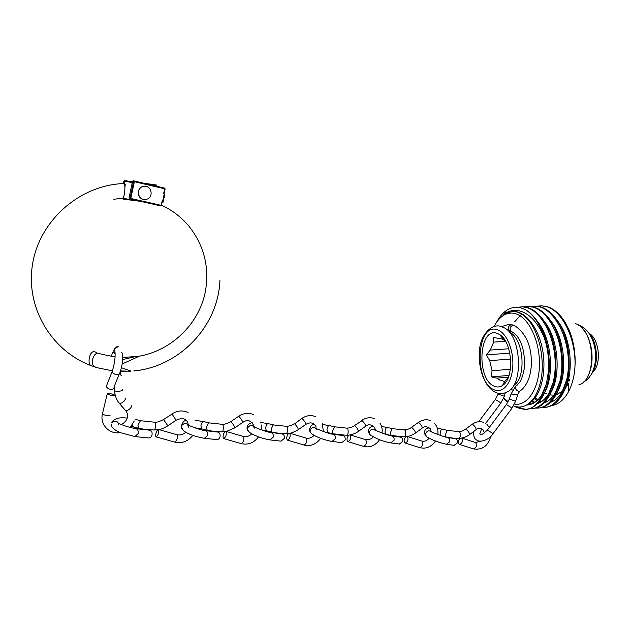 <?xml version="1.0" encoding="UTF-8"?>
<svg xmlns="http://www.w3.org/2000/svg" width="630" height="630" viewBox="0 0 630 630"><rect width="100%" height="100%" fill="white"/><g stroke="black" fill="none" stroke-linecap="round" stroke-linejoin="round"><path stroke-width="0.94" d="M544.517 392.781L547.005 394.049M549.699 394.892L553.817 395.16M555.975 394.797L562.228 391.506M565.488 388.096L568.536 383.268L568.606 391.514C564.063 399.814 558.456 404.484 551.785 405.515M574.434 372.409C576.23 357.848 574.568 343.941 569.457 330.687L565.401 322.702C559.944 313.89 553.676 308.48 546.588 306.456L541.288 305.818L545.761 306.495C563.401 310.291 578.293 343.689 574.434 372.409C573.363 379.788 571.418 386.151 568.606 391.514M537.036 306.188L541.288 305.818M530.665 306.519L535.752 306.101L540.201 306.779C546.982 308.724 553.03 313.866 558.369 322.206C571.134 341.736 572.78 376.929 562.291 394.522C557.392 402.924 551.431 407.224 544.414 407.405L542.532 407.319M534.925 306.141L539.367 306.826C554.298 310.598 567.685 335.121 568.386 360.927C569.236 387.009 557.456 407.555 543.58 407.484L542.131 407.437M524.262 306.849L529.358 306.424L533.783 307.109C540.256 308.976 546.1 313.858 551.305 321.757C564.63 341.421 566.386 378.228 555.361 395.884C550.565 403.814 544.792 407.87 538.052 408.035L536.138 407.941M528.523 306.471L532.941 307.156C547.769 310.944 561.094 335.546 561.803 361.431C562.677 387.6 550.99 408.193 537.217 408.114L535.736 408.059M517.246 307.314L522.924 306.755L527.318 307.44C533.508 309.236 539.138 313.866 544.226 321.347C558.085 341.129 559.944 379.536 548.399 397.215C543.706 404.696 538.122 408.516 531.649 408.657L529.712 408.563M522.081 306.794L526.467 307.487C541.209 311.299 554.463 335.979 555.188 361.951C556.069 388.19 544.485 408.838 530.814 408.744L529.302 408.689M513.458 405.933C521.443 408.886 528.483 405.933 534.579 397.081C542.414 383.639 544.257 366.644 540.107 346.098C535.547 327.309 527.916 315.953 517.206 312.039L513.222 311.362L505.236 313.362C509.418 310.755 513.82 309.85 518.435 310.637C528.987 312.968 537.555 321.898 544.147 337.436C539.626 323.552 533.24 314.228 524.995 309.472C529.405 311.826 533.445 315.661 537.106 320.961C551.494 340.838 553.455 380.859 541.406 398.522C536.823 405.57 531.429 409.161 525.215 409.295L516.34 406.791M544.147 337.436C555.66 369.952 543.123 410.886 524.373 409.374L517.049 407.681L514.678 406.366M524.995 309.472L520.86 307.881C515.781 306.613 511.009 307.464 506.528 310.425C502.598 313.086 499.267 317.071 496.534 322.395M514.434 404.09C527.255 406.429 539.13 388.797 539.461 364.841C539.949 340.925 528.649 317.449 515.694 313.756C511.3 312.464 507.142 313.071 503.22 315.567C499.692 317.882 496.7 321.465 494.266 326.316M503.661 398.136L508.174 401.696M503.575 398.333L507.733 402.491M592.578 372.385C601.737 364.707 599.571 339.538 589.247 333.357M497.306 333.42C478.831 326.064 476.012 379.457 494.282 386.214C497.101 387.418 499.818 387.174 502.433 385.481C514.663 378.764 512.615 341.665 499.622 334.569L497.306 333.42M510.379 369.274L492.046 370.724L491.361 376.882L496.81 378.134L499.669 380.032L502.638 380.583L504.031 382.229L508.426 377.11M505.378 340.964L502.063 338.948L493.589 337.507L493.668 342.114L490.305 350.067L486.289 354.855L489.715 360.636L492.046 370.724M496.81 378.134L508.371 377.173M489.715 360.636L510.654 359.068M508.749 348.776L490.305 350.067M493.668 342.114L505.591 341.318M499.763 338.546L499.086 338.593M502.409 336.94L501.574 336.995M509.843 353.162L486.289 354.855M509.008 375.433L491.361 376.882M505.819 382.079L504.386 382.205M546.556 383.568L541.611 395.12C537.406 401.586 532.444 404.877 526.727 404.995L528.334 404.838L527.05 404.791M553.4 382.064L548.541 393.892C545.344 399.058 541.603 402.326 537.335 403.704M531.106 404.247L528.649 403.704M560.204 380.528L555.447 392.632C552.179 398.097 548.336 401.57 543.903 403.035M534.161 402.814L531.192 401.428M566.969 378.945L562.314 391.34C558.991 397.128 555.038 400.806 550.439 402.365M540.556 402.239L539.146 401.68M537.091 400.609L533.807 398.239M512.088 311.362L513.552 311.338C526.184 311.535 539.335 329.025 542.918 351.8C546.627 374.433 539.973 397.38 528.932 403.483M537.059 320.898C551.675 337.617 555.062 376.299 543.887 393.923M505.37 382.686L505.158 382.134M543.926 320.898C558.274 337.609 561.582 375.322 550.659 392.915M531.877 403.956L529.263 403.216M514.789 321.686L521.664 314.071M550.754 320.906C564.827 337.593 568.055 374.346 557.392 391.907M538.296 403.358L537.768 403.247M534.901 402.334L531.846 400.719M557.55 320.93C571.339 337.578 574.489 373.377 564.094 390.891M544.666 402.759L544.249 402.68M541.304 401.775L539.666 401.019M537.807 399.932L534.453 397.286M510.843 331.191L509.961 331.081C507.339 328.529 507.764 326.356 511.237 324.56L512.088 324.663M519.648 391.293L518.041 394.026L516.679 394.797C514.033 394.86 512.198 394.522 511.174 393.789L511.324 393.317M531.287 365.691C532.067 347.059 526.499 333.68 514.576 325.568L513.103 325.167C509.969 326.498 509.316 328.569 511.151 331.364C521.443 336.554 524.837 351.375 524.483 365.613C523.963 375.551 519.419 383.197 519.285 382.757L515.734 386.127L517.254 385.032M114.4 389.828L114.534 390.505C115.117 392.057 124.606 390.907 122.314 389.75M121.212 375.472L119.613 373.771M125.551 398.404C124.937 400.964 122.96 402.735 119.629 403.72L119.267 403.255M114.873 395.199L114.825 395.144C111.124 393.529 108.557 393.12 107.124 393.931L107.187 393.994C110.919 395.616 113.479 396.018 114.873 395.199M107.076 384.41L106.32 386.324C106.958 388.048 108.486 389.08 110.912 389.419C113.148 389.411 114.195 388.608 114.046 386.985L119.172 374.165M141.128 420.785L140.419 420.769L137.899 425.179L138.821 428.258L145.333 429.463L154.066 429.975C155.602 430.802 155.846 421.895 154.626 422.328L154.255 422.187M163.556 419.541L167.824 425.825C159.918 430.416 159.114 429.392 154.066 429.975M157.657 429.755C155.933 432.306 155.35 434.645 155.909 436.771L156.201 436.921C158.224 435.18 159.028 432.739 158.626 429.597M141.088 420.769L154.303 422.187C156.201 422.612 159.311 421.714 163.627 419.493L172.061 414.052L176.077 420.241L167.895 425.77M111.266 424.077C111.006 427.038 114.022 429.888 120.322 432.629L134.922 436.574L148.838 437.96C150.342 437.937 151.397 436.968 152.011 435.047C152.436 432.345 151.68 430.723 149.735 430.195L135.844 428.683C129.268 427.376 123.897 425.746 119.716 423.793M294.186 423.777L294.352 423.675C291.139 425.604 288.351 426.463 285.981 426.258L273.184 424.919L271.176 429.101L271.766 432.03C277.113 433.188 281.799 433.708 285.847 433.613L285.855 433.613C287.8 434.377 287.91 425.99 286.39 426.392L285.918 426.258M273.475 424.872L268.152 423.628C267.041 423.659 266.222 425.053 265.679 427.809L266.277 430.739L271.924 432.07M301.707 418.525L294.635 423.833C297.077 426.447 298.289 428.408 298.281 429.699C293.186 432.645 289.068 433.952 285.941 433.613M288.516 433.479C286.705 435.928 286.272 438.11 287.209 440.031L287.548 440.173C289.894 438.661 290.658 436.362 289.847 433.283M280.98 441.158L284.319 438.425C284.689 435.889 283.878 434.361 281.878 433.834L270.916 432.479M209.247 422.903L208.68 422.903L206.427 427.195L207.183 430.203L214.074 431.424L221.823 431.841C223.571 432.645 223.752 424.006 222.366 424.415L222.004 424.281C224.359 424.502 227.304 423.62 230.832 421.643L231.045 421.793C233.407 424.557 234.683 426.565 234.88 427.817L226.493 431.408L221.823 431.841M209.042 422.856L203.742 421.596C202.427 421.565 201.482 422.998 200.907 425.872L201.671 428.88L207.388 430.251M224.926 431.676C223.154 434.172 222.642 436.433 223.406 438.441L223.729 438.598C225.918 436.968 226.706 434.606 226.083 431.495M183.298 430.479L181.156 426.667C181.763 433.03 196.906 436.999 204.396 438.291L216.83 439.614C218.374 439.598 219.437 438.661 220.035 436.787C220.437 434.165 219.65 432.59 217.673 432.07L205.356 430.644M334.585 426.809L332.451 430.904L332.876 433.763L346.468 435.291C348.587 436.015 348.634 427.872 346.996 428.258L346.539 428.124C349.579 428.053 352.225 427.211 354.469 425.604L354.84 425.762C357.344 428.242 358.509 430.148 358.32 431.479C354.69 433.944 350.768 435.212 346.563 435.291M334.475 426.778L329.128 425.557C328.214 425.628 327.49 426.998 326.978 429.652L327.419 432.503L332.994 433.786M348.721 435.188C346.886 437.582 346.516 439.693 347.61 441.528L347.949 441.669C350.438 440.26 351.193 438.031 350.217 434.976M354.265 425.73L362.045 420.62C364.565 423.077 365.723 424.982 365.51 426.329L358.533 431.329M341.767 442.63L345.145 439.976C345.5 437.519 344.665 436.031 342.649 435.503L332.916 434.22M411.233 427.581L411.453 427.439C409.232 429.038 406.736 429.857 403.948 429.904L392.096 428.644L390.513 432.621L390.797 435.401L403.924 436.881C406.192 437.574 406.185 429.66 404.444 430.03L403.877 429.904M392.293 428.589L386.946 427.392C386.198 427.502 385.568 428.833 385.08 431.385L385.371 434.172L390.884 435.417M418.107 422.604L411.453 427.439L411.91 427.597C414.469 429.944 415.587 431.802 415.265 433.156C412.028 435.488 408.279 436.732 404.027 436.873M405.807 436.795C403.956 439.134 403.649 441.189 404.877 442.953L405.216 443.079C407.83 441.772 408.579 439.606 407.445 436.574M399.381 444.016L402.806 441.449C403.129 439.071 402.286 437.622 400.263 437.094L391.655 435.865M465.31 429.345L465.554 429.18C462.861 430.952 460.491 431.755 458.443 431.581L447.016 430.361L445.623 434.243L445.764 436.952C452.694 438.173 456.923 438.645 458.459 438.385L458.475 438.385C460.869 439.055 460.798 431.353 458.971 431.715L458.372 431.581M443.496 436.448L445.827 436.968M471.901 424.486L465.554 429.18L466.098 429.329C468.688 431.558 469.775 433.369 469.342 434.755C466.247 437.015 462.664 438.228 458.577 438.385M460.018 438.322C458.152 440.614 457.9 442.599 459.246 444.3L459.569 444.418C462.31 443.205 463.05 441.102 461.79 438.102M454.057 445.339L457.522 442.843C457.837 440.543 456.978 439.126 454.954 438.598L447.379 437.433M113.778 199.269L122.629 198.198C124.464 198.269 125.811 184.653 124.063 183.629L124.559 183.519L124.173 183.747M102.257 354.359L100.217 353.8C92.933 349.682 89.176 366.778 95.988 367.282L97.036 367.597M121.401 367.684L130.772 370.991M139.506 356.123L122.165 363.982M124.519 180.597L132.473 181.668L124.519 180.597L125.504 180.849L124.921 181.456L123.795 181.164L123.519 183.566M219.925 280.366C218.303 325.694 180.156 366.676 133.686 370.975L135.119 370.613M124.559 183.519L124.921 181.456L132.308 182.448M122.181 198.214L122.787 198.135M124.661 183.708L125.268 184.204L124.732 184.369L124.063 183.629M123.929 195.867L123.756 197.411L123.015 198.064M134.056 199.875L122.976 198.474L123.393 199.159L140.427 201.316L123.409 199.159M123.204 197.686L122.629 198.198M130.465 371.251L120.448 370.912M165.131 188.898L164.643 188.118L133.332 180.779L164.643 188.118L165.131 188.898L164.209 193.134L163.603 193.717L164.666 188.795L134.363 181.708L130.796 198.481L161.091 205.333L161.839 201.876L162.973 202.372L162.666 201.08L163.902 195.347L164.863 194.245L163.603 193.717M164.863 194.245L162.973 202.372M161.839 201.876L161.556 205.419L160.807 205.916L130.512 199.08L130.796 198.481L130.024 198.292L133.576 181.527L132.56 181.275L129.008 197.97L130.512 199.08L160.807 205.916M122.693 359.572L133.899 356.966C169.462 353.194 199.812 324.411 205.624 290.052C209.404 266.088 203.671 244.582 188.417 225.532C180.621 216.594 171.675 209.837 161.595 205.254M112.124 370.763L98.241 367.944L91.586 365.794C86.625 365.258 89.547 348.847 95.287 352.028L96.855 352.595M162.69 200.986L163.902 195.347M144.869 199.497C136.891 199.852 136.206 186.685 144.215 186.354L144.766 186.338C152.161 186.031 153.61 197.899 146.38 199.316L144.869 199.497M142.9 199.19C136.159 197.568 137.135 186.551 144.065 186.315L146.255 186.519M568.496 379.228L570 380.048M567.331 383.323L568.228 383.867M510.615 389.301L512.678 390.072M513.639 385.41C526.987 377.89 523.648 337.585 509.284 332.207M497.511 329.813C476.571 321.654 473.429 381.969 494.085 389.742C502.834 393.813 511.851 383.174 512.788 366.613C513.867 350.107 506.457 332.671 497.511 329.813M578.734 384.906C597.768 379.795 594.964 328.931 575.355 323.615M588.136 332.128C597.5 341.027 599.335 364.171 591.444 374.11M501.063 326.482C492.219 323.103 480.139 334.506 479.477 350.989C478.107 367.818 483.801 385.969 495.054 392.159C499.259 394.136 503.205 394.065 506.874 391.947C524.247 385.993 521.372 333.908 503.315 327.442L501.701 326.71M473.524 431.644C473.516 436.535 474.618 439.362 476.847 440.118C480.257 443.063 489.864 439.299 492.77 434.062L491.928 432.92L487.376 430.054M498.259 394.057L504.402 396.278L505.236 392.742M517.868 394.53L515.616 401.271L509.363 399.003M531.263 366.069C530.35 377.197 526.956 385.261 521.065 390.246L519.309 391.348C516.277 390.773 515.08 389.033 515.734 386.127L511.174 393.789L509.339 399.081M485.667 423.431L500.582 403.42L499.787 402.216L495.298 399.522M492.865 433.928L511.733 408.539L510.954 407.327L506.339 404.578M102.43 413.603L102.391 414.083C106.108 415.769 108.667 416.139 110.085 415.209M131.757 405.594C131.166 408.177 129.205 409.949 125.866 410.902L125.504 410.484M115.117 353.674C113.684 352.233 113.479 350.579 114.502 348.721L117.794 346.799L118.692 346.846M112.778 369.747L112.148 371.558C112.707 373.125 114.101 374.149 116.337 374.622L116.786 374.669C119.046 374.685 120.094 373.889 119.928 372.283C122.464 366.321 123.945 353.792 121.621 352.454M174.723 442.087L174.88 442.126C176.975 440.362 177.762 437.929 177.243 434.834L158.815 429.565M111.99 422.58C115.731 420.194 118.007 421.013 118.818 425.045M134.922 436.574L138.12 433.613C138.561 430.865 137.805 429.219 135.844 428.683M171.832 413.989L171.919 413.926C177.29 410.532 182.668 410.067 188.063 412.524M132.324 424.841L133.584 426.975M303.928 445.008L304.125 445.071C306.566 443.488 307.306 441.189 306.337 438.173L290.005 433.251M315.654 416.674C311.007 414.831 306.416 415.406 301.888 418.399L302.18 418.548C304.636 421.147 305.849 423.108 305.794 424.415L298.447 429.581M249.496 432.353L247.338 429.605L247.551 427.998C250.252 424.478 252.52 424.51 254.362 428.109L254.748 427.219C255.835 427.723 267.238 432.377 270.798 432.463C272.814 432.999 273.625 434.55 273.247 437.126L269.979 439.913L281.082 441.165M261.552 429.944L266.443 430.778M269.868 439.897L269.979 439.913C260.907 438.204 258.41 436.771 254.016 434.96C249.968 433.023 247.74 431.235 247.338 429.605L247.086 428.558C246.865 425.439 248.598 423.478 252.299 422.683M241.132 443.591L241.314 443.638C243.589 441.969 244.345 439.606 243.589 436.551L226.257 431.455M238.597 416.32L238.943 416.367C241.337 419.115 242.597 421.123 242.747 422.384L235.006 427.731M186.425 420.722C184.283 420.1 182.527 422.076 181.156 426.667L181.322 426.037C184.724 422.195 187.126 422.541 188.528 427.085M204.396 438.291L207.624 435.417C208.034 432.763 207.246 431.164 205.254 430.629C201.316 430.487 190.748 426.25 189.189 425.557M195.804 427.959L201.883 428.928M363.4 446.355L363.612 446.418C366.203 444.93 366.92 442.693 365.762 439.709L350.351 434.944M312.055 434.109L310.133 432.235L310.188 429.857C312.315 426.691 314.401 426.463 316.449 429.156L316.717 428.786C317.733 429.274 329.6 434.125 332.782 434.196C334.814 434.731 335.648 436.244 335.294 438.732L332.002 441.441L341.893 442.638M361.455 420.62L361.667 420.462C365.888 417.619 370.172 417.021 374.527 418.651M324.757 431.991L327.537 432.526M331.868 441.425L332.002 441.441C326.458 440.583 313.425 436.527 310.133 432.235L309.361 430.101C310.322 425.927 312.07 424.077 314.606 424.549M419.8 447.631L420.021 447.702C422.754 446.292 423.454 444.111 422.124 441.173L407.571 436.551M430.416 420.549C426.502 419.084 422.478 419.706 418.351 422.423L418.808 422.58C421.383 424.903 422.494 426.762 422.147 428.14L415.501 432.991M371.283 435.771L369.676 434.503L369.511 431.613C371.243 428.77 373.133 428.353 375.197 430.369L375.385 430.282C377.85 431.408 388.639 435.676 391.49 435.842C393.529 436.377 394.388 437.85 394.049 440.26L390.734 442.89L399.522 444.04M473.358 448.836L473.595 448.914C476.453 447.584 477.138 445.465 475.658 442.551L461.892 438.078M483.549 422.376C479.666 421.06 475.87 421.698 472.161 424.289L472.713 424.439C475.319 426.644 476.39 428.455 475.933 429.849L469.594 434.566M447.174 430.314L441.843 429.132C441.236 429.274 440.693 430.573 440.22 433.038L440.149 435.338M427.447 437.338L426.148 436.472L425.778 433.275C427.242 430.692 428.959 430.172 430.944 431.708L430.999 431.708C433.511 432.841 444.678 437.244 447.19 437.401C449.229 437.937 450.088 439.37 449.773 441.701L446.442 444.26L454.222 445.363M124.653 185.062L124.732 184.369M156.35 186.165L156.886 185.724L156.823 186.275M123.22 199.096L121.858 198.237M144.616 183.417L155.232 184.724M125.504 180.849L132.45 181.779M156.886 185.724L156.327 184.992L156.413 185.677L151.397 185.007M125.268 184.204L124.89 187.527M123.803 181.156L124.425 180.589L125.433 180.849M130.402 199.041L129.008 197.97M133.292 180.786L134.198 181.015L133.576 181.527L134.363 181.708L134.355 181.03L133.591 181.527L130.024 198.292L130.52 199.08M161.556 205.427L161.17 205.884M132.56 181.267L133.308 180.771M595.531 359.911C594.161 371.393 590.034 378.819 583.167 382.197M578.096 324.954C582.151 326.143 585.727 328.844 588.822 333.05L591.838 338.271C594.712 344.862 595.956 351.957 595.563 359.557M569.622 380.953L568.299 380.016M544.414 407.405L543.58 407.484M538.052 408.035L537.217 408.114M531.649 408.657L530.814 408.744M525.215 409.295L524.373 409.374M503.22 315.567L506.528 310.425M505.158 382.961L504.465 382.197M556.03 394.687L557.235 394.411M587.711 376.33C595.358 363.392 592.507 338.578 582.27 328.419M503.874 339.853L499.622 334.569M504.913 381.308L502.433 385.481M503.583 338.318L502.685 338.373M541.493 397.002L541.611 395.12M548.462 395.687L548.541 393.892M555.4 394.341L555.447 392.632M562.299 392.978L562.314 391.34M509.331 399.081L506.465 404.413L487.47 429.92C483.462 433.779 481.186 435.283 480.635 434.448L480.682 434.7M501.543 326.631L508.993 324.261L511.796 324.592M504.37 396.357L500.7 403.263M511.859 408.366L515.584 401.349M498.48 393.38L495.416 399.365L478.713 421.738M481.651 428.833L479.753 433.912M509.095 330.97L509.961 331.081M107.187 393.994L102.391 414.083C99.745 424.683 109.604 434.7 120.283 432.613M130.134 427.518L134.261 420.974M114.534 390.505C114.865 395.695 116.566 400.097 119.621 403.72L125.866 410.902C127.788 413.39 128.111 416.131 126.858 419.139C125.449 421.777 123.551 423.51 121.18 424.329M114.518 390.49L114.463 385.946M117.219 346.476L114.502 348.721C115.818 354.792 115.03 362.4 112.148 371.558L106.32 386.324M111.668 356.478C111.912 353.855 112.361 352.509 113.03 352.446L115.125 353.839M120.858 374.354L120.306 371.424M156.201 436.921L174.88 442.126C182.054 443.662 188.039 441.394 192.835 435.33M195.772 428.156L195.898 427.187M176.164 420.186C180.865 417.895 188.165 416.918 188.528 427.148M127.197 418.147C119.637 417.052 114.471 418.422 111.699 422.258M138.821 428.258L131.103 426.455M140.852 420.714L135.607 419.438M177.093 434.724C180.243 435.448 183.149 434.606 185.811 432.204M287.548 440.173L304.125 445.071C310.787 446.528 316.323 444.268 320.733 438.283M323.324 431.471L322.363 423.541M305.975 424.289C310.551 421.769 313.968 422.698 316.236 427.061M268.152 423.628L260.686 422.47M306.188 438.086C309.086 438.724 311.732 437.819 314.134 435.369M223.729 438.598L241.314 443.638C248.22 445.134 253.969 442.866 258.56 436.842M261.316 429.857L261.285 424.943M242.889 422.297C247.795 418.966 251.622 420.525 254.37 426.983L254.386 427.927M203.742 421.596L195.127 420.32M253.583 414.627C248.59 412.516 243.645 413.044 238.731 416.225L230.84 421.643M243.44 436.448C246.503 437.118 249.283 436.244 251.772 433.826M222.004 424.281L209.215 422.887M347.949 441.669L363.612 446.418C370.046 447.851 375.385 445.599 379.63 439.661M382.079 433.015C382.544 429.345 381.843 426.069 379.984 423.163M365.723 426.179C368.582 423.943 371.574 424.431 374.692 427.636L375.456 430.29M329.128 425.557L322.725 424.518M365.62 439.638C369.487 439.819 372.007 438.89 373.18 436.85M346.547 428.124L334.569 426.801M405.216 443.079L420.021 447.702C426.25 449.103 431.408 446.859 435.503 440.976M437.834 434.487C438.322 430.211 437.291 426.573 434.739 423.565M422.384 427.967C424.344 426.101 426.943 426.305 430.18 428.589L431.322 431.794M386.946 427.392L381.559 426.471M373.645 426.329C370.267 426.644 368.487 428.392 368.306 431.566L369.676 434.503C376.094 438.763 383.111 441.559 390.734 442.89M422.005 441.11C424.549 441.693 426.943 440.74 429.18 438.259M459.569 444.418L473.595 448.914C482.304 450.19 488.014 446.024 490.731 436.409M489.321 427.447L486.959 424.447M476.193 429.668C477.847 428.077 480.107 428.109 482.982 429.762L484.36 432.983M441.843 429.132L437.377 428.345M429.66 428.038C426.62 427.738 424.793 429.384 424.187 432.967L426.148 436.472C431.581 439.842 438.346 442.441 446.442 444.26M475.555 442.504L480.761 441.197M138.553 356.296L122.779 357.486M124 183.55L124.567 183.519M126.803 371.44L120.267 371.424M123.393 183.574C79.215 185.141 38.273 221.437 32.224 266.293C25.838 311.125 54.912 354.903 95.988 367.282M102.501 354.438L115.093 356.95M163.926 195.253L162.666 201.08"/></g></svg>
